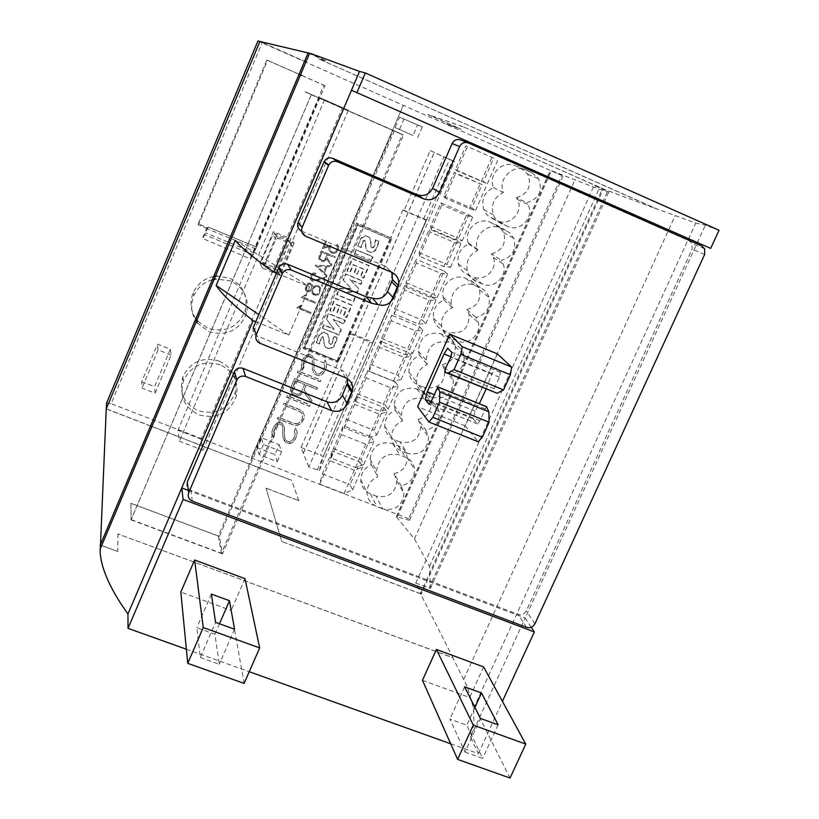 <?xml version="1.0" encoding="UTF-8"?>
<svg xmlns="http://www.w3.org/2000/svg" width="819" height="819" viewBox="0 0 819 819"><rect width="100%" height="100%" fill="white"/><g stroke="black" fill="none" stroke-linecap="round" stroke-linejoin="round"><path stroke-width="0.61" stroke-dasharray="4.09 3.07" d="M486.435 406.726L479.995 420.761L477.641 423.935L473.208 418.878L475.174 411.189L479.289 403.726M486.158 389.066L491.953 373.648L495.659 367.936L500.44 372.399L499.488 377.231L494 388.738L493.447 392.035M497.348 353.88L465.182 425.839L417.618 406.705M465.182 425.839L478.214 441.758M187.254 482.125C186.097 485.841 187.295 488.574 190.837 490.335L518.171 614.393C521.703 615.335 524.416 614.178 526.3 610.923L692.116 249.181L692.116 243.612L689.229 240.796L460.8 139.988M301.648 231.163L385.78 266.462L391.779 272.317M253.347 327.344C252.16 331.152 253.337 333.988 256.89 335.851L340.745 369.645C344.779 371.447 347.102 374.518 347.727 378.859M197.215 322.829L208.906 331.685C226.883 336.517 239.424 330.436 246.519 313.431C249.447 298.618 244.082 287.756 230.446 280.845L215.725 279.033M212.326 279.729C203.665 282.289 197.492 287.633 193.806 295.751C190.499 304.095 191.011 312.182 195.321 320.004M197.86 321.314L208.036 328.378C225.88 333.108 238.288 327.088 245.26 310.309C248.137 295.567 242.823 284.807 229.351 278.04L216.984 276.054M213.698 276.464C204.136 278.532 197.266 284.019 193.12 292.915L193.079 292.987C189.598 302.17 190.52 310.77 195.833 318.775M220.209 364.783C203.409 360.084 191.144 365.438 183.405 380.855C179.279 396.324 184.439 407.657 198.894 414.854C217.086 419.482 229.576 413.196 236.363 396.007C238.882 381.695 233.497 371.283 220.209 364.783M219.226 361.138C203.184 356.521 191.185 361.466 183.231 375.982L182.801 377.068C178.726 392.393 183.835 403.603 198.126 410.708C216.206 415.335 228.583 409.162 235.268 392.199C237.715 377.917 232.371 367.557 219.226 361.138M257.954 40.95L561.721 175.461L408.701 518.744L409.541 520.26L396.263 516.748L414.445 538.912L429.473 566.369L430.487 588.247L415.745 583.087L421.314 594.051L603.378 188.923L462.796 126.607L602.456 188.626L656.736 208.988L318.97 58.968L656.777 208.886L695.74 223.075L705.333 225.153L719.031 230.252M450.665 743.765L478.368 753.675L470.526 737.202L472.655 730.773L474.017 723.023L473.587 708.394L467.403 687.09L452.876 657.77L117.916 533.957L452.927 657.677L420.464 593.632L602.456 188.626M420.464 593.632L281.716 541.451L266.001 488.104L281.756 541.359M421.314 594.051L281.716 541.451M265.97 488.185L298.853 500.696L266.001 488.104M426.279 219.881L402.948 209.889L404.013 210.667L430.149 150.573L454.463 161.548L443.97 156.961L308.804 466.922L319.41 470.567L323.116 456.685L372.655 343.294L350.368 333.835L337.899 362.53L337.09 361.189L349.508 332.606L372.87 342.147L426.279 219.881L372.87 342.147M350.368 333.835L349.508 332.606M298.853 500.696L291.605 480.282L106.255 408.824M298.822 500.778L291.605 480.282M305.968 61.886L260.37 41.595M446.601 124.13L461.015 129.167L446.631 124.048M493.744 158.139L465.816 145.833L455.405 169.625L456.818 170.71L487.356 183.763L483.323 181.828L493.744 158.139L465.816 145.833M487.356 183.763L497.891 159.818M481.337 181.419L492.076 156.992M456.818 170.71L467.547 146.181M455.405 169.625L483.323 181.828M468.796 214.834L472.655 217.137L466.369 215.469L441.861 204.893L440.898 202.795L430.579 226.392L431.224 229.207L455.722 239.67L462.203 240.878L458.466 238.319L468.796 214.834L440.898 202.795M462.203 240.878L472.655 217.137M455.722 239.67L466.369 215.469M431.224 229.207L441.861 204.893M430.579 226.392L458.466 238.319M444.072 271.038L447.635 273.956L440.878 273.413L416.4 263.083L416.195 259.265L405.968 282.647L405.866 287.172L430.333 297.399L437.274 297.481L433.835 294.318L444.072 271.038L416.195 259.265M437.274 297.481L447.635 273.956M430.333 297.399L440.878 273.413M405.866 287.172L416.4 263.083M405.968 282.647L433.835 294.318M419.563 326.761L422.839 330.282L415.622 330.835L391.175 320.751L391.717 315.243L381.572 338.431L380.722 344.625L405.17 354.617L412.571 353.603L409.408 349.826L419.563 326.761L391.717 315.243M412.571 353.603L422.839 330.282M405.17 354.617L415.622 330.835M380.722 344.625L391.175 320.751M381.572 338.431L409.408 349.826M395.26 381.992L398.249 386.118L390.591 387.756L366.165 377.907L367.444 370.741L357.391 393.724L355.815 401.576L380.231 411.322L388.073 409.234L385.196 404.873L395.26 381.992L367.444 370.741M388.073 409.234L398.249 386.118M380.231 411.322L390.591 387.756M355.815 401.576L366.165 377.907M357.391 393.724L385.196 404.873M371.171 436.762L373.884 441.461L365.786 444.174L341.38 434.551L343.376 425.767L333.415 448.556L331.122 458.016L355.507 467.536L363.79 464.383L361.189 459.439L371.171 436.762L343.376 425.767M363.79 464.383L373.884 441.461M355.507 467.536L365.786 444.174M331.122 458.016L341.38 434.551M333.415 448.556L361.189 459.439M482.104 184.582L455.569 173.567L454.197 172.399L443.826 196.099L444.881 197.993L469.389 208.589L475.624 210.401L471.734 208.169L482.104 184.582L454.197 172.399M475.624 210.401L486.128 186.548M469.389 208.589L480.088 184.265M444.881 197.993L455.569 173.567M443.826 196.099L471.734 208.169M457.268 241.052L460.984 243.642L454.484 242.485L429.985 232.033L429.381 229.136L419.103 252.631L419.4 256.245L443.878 266.595L450.583 267.281L446.979 264.435L457.268 241.052L429.381 229.136M450.583 267.281L460.984 243.642M443.878 266.595L454.484 242.485M419.4 256.245L429.985 232.033M419.103 252.631L446.979 264.435M432.637 297.021L436.066 300.225L429.105 300.194L404.637 289.977L404.781 285.37L394.594 308.661L394.144 313.974L418.601 324.089L425.757 323.659L422.44 320.209L432.637 297.021L404.781 285.37M425.757 323.659L436.066 300.225M418.601 324.089L429.105 300.194M394.144 313.974L404.637 289.977M394.594 308.661L422.44 320.209M408.231 352.518L411.373 356.316L403.951 357.381L379.514 347.41L380.395 341.134L370.29 364.22L369.103 371.181L393.54 381.06L401.146 379.545L398.116 375.501L408.231 352.518L380.395 341.134M401.146 379.545L411.373 356.316M393.54 381.06L403.951 357.381M369.103 371.181L379.514 347.41M370.29 364.22L398.116 375.501M384.019 407.534L386.885 411.926L379.023 414.066L354.607 404.33L356.214 396.406L346.202 419.297L344.297 427.897L368.704 437.541L376.75 434.95L373.996 430.323L384.019 407.534L356.214 396.406M376.75 434.95L386.885 411.926M368.704 437.541L379.023 414.066M344.297 427.897L354.607 404.33M346.202 419.297L373.996 430.323M360.022 462.08L362.612 467.055L354.31 470.26L329.924 460.739L332.248 451.208L322.328 473.904L319.707 484.101L344.082 493.519L352.559 489.885L350.092 484.674L360.022 462.08L332.248 451.208M352.559 489.885L362.612 467.055M344.082 493.519L354.31 470.26M319.707 484.101L329.924 460.739M322.328 473.904L350.092 484.674M507.852 226.535L498.116 221.601L495.034 218.171L493.335 214.865C490.653 204.75 493.99 197.287 503.357 192.445C497.471 179.136 513.083 163.595 525.931 170.024L531.766 172.594L538.574 178.716C542.936 190.735 539.045 198.741 526.893 202.723L527.979 204.545C534.838 216.738 520.29 232.616 507.852 226.535L497.85 220.864C509.971 226.791 524.14 211.322 517.434 199.447L516.379 197.666L526.893 202.723M516.379 197.666C528.214 193.786 532.002 185.995 527.733 174.273L521.089 168.315L515.397 165.807C502.876 159.541 487.663 174.672 493.427 187.643C484.305 192.352 481.05 199.631 483.681 209.49L485.862 213.452L488.349 216.052L497.85 220.864M493.427 187.643L503.357 192.445M482.381 283.998L476.545 281.531C471.785 279.381 468.693 275.768 467.26 270.669C465.714 261.343 469.215 254.555 477.794 250.317L477.334 248.976C472.788 235.954 487.981 222.041 500.245 228.02L509.541 232.647L513.861 238.493C516.615 249.734 512.438 257.023 501.31 260.36L503.163 263.953C508.067 275.962 493.99 289.527 482.381 283.998L473.075 276.853C484.398 282.248 498.106 269.031 493.314 257.33L491.502 253.829L501.31 260.36M491.502 253.829C502.344 250.583 506.418 243.478 503.716 232.524L499.498 226.822L490.427 222.307C478.47 216.482 463.677 230.026 468.12 242.721L468.57 244.021C460.217 248.147 456.797 254.76 458.323 263.861C459.725 268.827 462.745 272.358 467.393 274.447L473.075 276.853M468.57 244.021L477.794 250.317M457.125 340.95L451.3 338.544C446.017 336.169 442.813 332.115 441.687 326.371C440.909 317.721 444.502 311.486 452.457 307.668L451.586 304.729C448.546 292.137 463.196 280.006 474.785 285.503L480.62 287.971C484.807 289.854 487.592 292.997 488.974 297.399C490.612 307.893 486.261 314.588 475.941 317.475L478.255 322.491C481.715 334.162 468.12 346.038 457.125 340.95L448.515 332.371C462.428 334.551 469.287 328.552 469.092 314.383L466.84 309.49L475.941 317.475M466.84 309.49C476.893 306.685 481.122 300.163 479.524 289.926L477.59 285.831L475.184 283.128L465.673 278.327C454.371 272.952 440.1 284.777 443.079 297.051L443.929 299.908C436.179 303.634 432.688 309.715 433.456 318.141C434.551 323.74 437.684 327.702 442.833 330.016L448.515 332.371M443.929 299.908L452.457 307.668M432.094 397.41L426.279 395.055C420.577 392.506 417.321 388.124 416.502 381.9C416.257 373.822 419.871 368.028 427.334 364.506L426.259 360.329C427.498 345.761 435.268 339.813 449.559 342.485L455.384 344.891C460.032 346.969 462.93 350.501 464.076 355.477C464.905 365.305 460.483 371.519 450.808 374.099L453.378 380.221C452.743 393.959 445.649 399.692 432.094 397.41L424.17 387.407C437.377 389.639 444.287 384.06 444.901 370.659L442.383 364.69L450.808 374.099M442.383 364.69C451.822 362.182 456.122 356.122 455.303 346.529C454.187 341.687 451.351 338.237 446.816 336.21L441.144 333.855C427.211 331.234 419.635 337.039 418.437 351.249L419.502 355.323C412.213 358.742 408.701 364.394 408.947 372.266C409.756 378.337 412.94 382.616 418.499 385.104L424.17 387.407M419.502 355.323L427.334 364.506M407.289 453.368L401.474 451.074C395.444 448.392 392.158 443.765 391.615 437.182C391.748 429.586 395.362 424.15 402.446 420.853L401.259 415.714C403.091 401.883 410.862 396.294 424.549 398.955L430.364 401.31C435.391 403.542 438.349 407.371 439.25 412.776C439.516 422.041 435.053 427.856 425.89 430.221L428.603 437.213C427.364 450.276 420.26 455.661 407.289 453.368L400.03 441.973C412.684 444.226 419.604 438.974 420.802 426.238L418.14 419.41L425.89 430.221M418.14 419.41C427.078 417.117 431.418 411.445 431.152 402.405C430.272 397.133 427.385 393.396 422.481 391.206L416.81 388.912C403.46 386.302 395.894 391.748 394.123 405.241L395.28 410.247C388.37 413.452 384.858 418.755 384.735 426.167C385.268 432.586 388.482 437.111 394.359 439.721L400.03 441.973M395.28 410.247L402.446 420.853M382.698 508.834L376.894 506.592C370.587 503.818 367.291 499.006 366.994 492.158C367.403 484.971 370.997 479.821 377.764 476.709L376.535 470.823C378.808 457.606 386.548 452.313 399.764 454.944L405.569 457.237C410.903 459.592 413.902 463.636 414.557 469.379C414.404 478.163 409.94 483.65 401.187 485.851L403.982 493.54C402.303 506.009 395.208 511.117 382.698 508.834L376.095 496.079C388.298 498.31 395.208 493.335 396.846 481.162L394.103 473.669L401.187 485.851M394.103 473.669C402.641 471.529 406.982 466.175 407.135 457.606C406.48 452.006 403.562 448.044 398.362 445.741L392.69 443.499C379.811 440.929 372.266 446.079 370.065 458.968L371.263 464.711C364.67 467.741 361.169 472.768 360.769 479.78C361.066 486.466 364.281 491.165 370.434 493.877L376.095 496.079M371.263 464.711L377.764 476.709M404.013 210.667L426.371 220.372M426.361 220.362L323.116 456.736M323.116 456.685L320.516 455.098L369.963 341.84M308.804 466.922L301.044 447.502L391.984 238.329L356.695 222.932L302.979 347.41L337.09 361.189M301.044 447.502L320.516 455.098M430.149 150.573L443.97 156.961M561.721 175.461L550.358 170.239L598.894 189.117L608.793 191.984L594.123 185.452L603.378 188.923M409.541 520.26L563.052 175.972M414.445 538.912L574.846 180.006M429.473 566.369L598.894 189.117M415.745 583.087L594.123 185.452M462.755 126.699L427.927 114.517L461.015 129.167M462.796 126.607L427.927 114.517M427.887 114.599L460.974 129.248M303.327 453.337L434.265 152.477M303.409 453.368L434.336 152.508M402.948 209.889L390.96 237.459M391.984 238.329L357.596 223.761L303.665 348.71L337.899 362.53M337.704 361.087L390.694 239.189L357.872 225.286L304.955 347.85L337.704 361.087L304.566 347.133L357.36 224.815L390.694 239.189M106.316 408.681L259.971 41.503L304.576 61.261M106.306 408.937L150.563 425.993M151.945 426.535L291.574 480.354M303.665 348.71L302.979 347.41M318.919 59.081L325.665 60.811L318.97 58.968M325.665 60.811L307.831 52.887M307.883 52.774L325.716 60.698M117.916 533.957L117.701 551.474L100.092 544.881M117.701 551.474L100.051 544.983M117.956 533.855L117.741 551.361M235.237 240.376L309.582 286.804L288.81 335.114L255.743 321.734M276.494 273.147L309.582 286.804M288.81 335.114L258.794 314.598M470.526 737.202L525.174 618.038L188.36 490.427M531.255 627.272L525.174 618.038L696.805 243.745M465.008 752.077L482.667 758.384L466.789 725.184L449.877 719.072L465.008 752.077L480.446 718.406M498.116 724.815L482.667 758.384M474.928 707.401L466.789 725.184M464.588 686.824L449.877 719.072M200.307 657.503L219.267 664.281L214.916 634.244L196.806 627.702L200.307 657.503L215.561 622.338M234.541 629.217L219.267 664.281M219.472 623.75L214.916 634.244M211.363 594.082L196.806 627.702M510.042 778.05L469.625 697.501L422.461 680.282M483.609 666.922L469.625 697.501M244.113 683.404L231.153 610.452L180.825 592.086M244.994 578.644L231.153 610.452M186.363 649.221L249.242 671.713M478.368 753.675L502.416 701.361M697.194 242.905L705.333 225.153M304.187 296.017L301.3 297.348L315.192 303.173L301.32 297.399L305.456 294.953L306.429 295.362L303.501 297.174L315.591 302.252L315.192 303.173L315.591 302.252M304.207 296.058L305.477 295.004L306.449 295.413L303.511 297.225L315.602 302.272M313.36 272.952L311.148 274.426L310.012 277.088L310.483 279.688L312.94 281.501L318.007 280.538L312.95 281.541L310.503 279.729L310.032 277.129L311.169 274.478L313.36 272.952L315.837 273.218L315.438 274.16L313.186 273.935L312.049 274.887L310.974 277.395L311.056 278.88L313.247 280.518L326.576 276.771L322.491 286.292L321.56 285.913L324.815 278.358L318.007 280.538L324.805 278.337L321.55 285.882L322.481 286.281L326.576 276.771L318.171 279.586M313.38 272.993L315.858 273.259L315.458 274.201L313.206 273.976L312.07 274.938L311.077 278.921L313.267 280.559L318.192 279.627M324.078 260.473L322.604 260.575L319.779 258.65L321.816 252.17L327.385 254.535L325.512 258.886L324.099 260.503L322.604 260.575M322.625 260.616L320.72 259.777M320.741 259.818L319.779 258.65M319.799 258.691L319.942 256.531M324.897 261.026L326.597 258.917L331.419 265.54L326.607 258.947L324.908 261.066L322.297 261.568L320.28 260.718L318.826 258.497L319.011 256.224L321.304 250.89L335.217 256.777L334.817 257.698L328.327 254.955L327.037 257.944L331.859 264.557L331.429 265.561L331.849 264.537L327.027 257.913L328.317 254.924L334.807 257.678L335.206 256.757L321.283 250.849L318.99 256.183L318.806 258.456L320.26 260.677L322.276 261.527L324.908 261.066M319.963 256.572L321.816 252.17M321.836 252.211L327.405 254.566L324.099 260.503M323.955 247.184L326.464 241.359L325.532 240.96L322.246 248.607L329.187 246.734L328.788 249.519L329.207 246.775L322.266 248.648L325.552 241.001L326.484 241.4L323.976 247.225L330.896 245.372L329.934 247.604L330.026 250.133L332.33 252.303L334.879 252.201L337.623 248.648L336.773 245.28L337.193 244.297L338.769 246.703L338.564 248.986L336.189 252.682L334.254 253.47L331.286 252.989L328.788 249.519L331.275 252.969L334.244 253.45L336.179 252.661L338.554 248.966L338.759 246.693L337.172 244.277L336.752 245.26L337.612 248.628L335.821 251.576L333.763 252.406M323.976 247.225L330.917 245.413L329.955 247.635L330.047 250.164L331.736 252.068L333.773 252.426M325.952 266.584L323.536 272.195L317.506 266.339L325.952 266.584L323.556 272.225L317.506 266.339M327.068 275.624L324.314 272.942L327.037 266.625L324.324 272.973L327.068 275.624L326.668 276.597L315.131 265.254L331.316 265.817L330.896 266.779L327.047 266.656L330.886 266.759L331.306 265.796L315.11 265.213L326.658 276.576L327.068 275.624M317.526 266.38L325.972 266.615M307.964 290.602L306.388 289.455L307.524 285.411L308.681 284.111L310.616 284.449L311.681 286.036L311.466 288.892L309.203 290.53L307.043 290.213M307.064 290.254L306.388 289.455M306.408 289.506L306.531 287.735M306.552 287.776L307.524 285.411M307.545 285.462L308.681 284.111M308.702 284.162L309.695 284.06M309.715 284.101L310.616 284.449M315.469 294.543L313.104 292.956L312.346 289.138L315.888 286.476L318.693 287.059L319.727 288.595L318.571 292.803L316.707 294.471L313.902 293.878M313.912 293.908L313.104 292.956M313.114 292.987L312.469 291.38M312.479 291.41L312.602 288.616L314.301 287.121M314.312 287.162L315.888 286.476M315.909 286.507L317.117 286.394M306.419 291.073L309.428 291.544L307.811 291.697L305.333 289.803L306.664 284.879L308.2 283.128L309.879 283.026L312.336 284.869L312.786 287.111L315.663 285.514L319.318 286.261L320.761 288.483L319.441 293.366L317.915 295.065L315.305 295.577L312.223 293.519L311.394 290.356L309.449 291.584L311.374 290.315L313.278 294.707L316.922 295.464L319.43 293.345L320.751 288.452L319.308 286.23L317.291 285.381L312.776 287.07L312.315 284.828L309.879 283.026M310.636 284.49L311.425 285.37M311.445 285.411L311.476 288.933L309.203 290.53M309.224 290.581L307.985 290.643M317.137 286.425L318.693 287.059M318.704 287.09L319.738 288.616L319.584 290.499L317.311 294.236L315.489 294.564M306.439 291.114L305.354 289.854L305.548 287.551L308.22 283.169L309.899 283.077M299.723 306.408L296.836 307.739L310.729 313.544L311.118 312.633L310.729 313.564L296.857 307.79L300.982 305.354L301.965 305.763L299.027 307.575L311.118 312.633L299.027 307.575M299.734 306.46L301.003 305.405L301.976 305.804L299.048 307.616M408.701 518.744L251.279 457.913L403.306 105.354L251.279 457.913L111.128 403.675L262.1 42.864M141.728 381.736L154.566 386.629L170.362 349.15L157.514 344.175L141.728 381.736L142.025 388.083L155.098 393.181L154.566 386.629M299.068 74.294L266.82 60.074L198.126 223.863L207.002 227.487L202.426 238.36L250.143 258.784L323.833 85.196L301.73 75.461M259.94 263.247L277.395 270.495L290.878 238.923L273.403 231.593L259.94 263.247L262.561 268.171L276.3 235.903L294.072 243.325L290.878 238.923M297.717 423.607L294.164 423.423L277.979 417.055L277.324 418.56L293.571 424.938L297.317 425.143L300.46 423.832L303.9 418.857L304.218 415.192L302.969 412.121L300.153 409.756L283.906 403.327L283.251 404.832L299.447 411.23L302.098 413.493L302.375 418.314L301.484 420.362L297.799 423.802L301.566 420.556L302.457 418.509L302.191 413.687L299.529 411.425L283.333 405.016L283.978 403.511L300.235 409.94L303.05 412.305L304.299 415.387L303.992 419.052L300.553 424.027L297.399 425.337L293.652 425.133L277.395 418.755L278.05 417.25L294.246 423.618L297.799 423.802M299.191 394.041L296.775 394.256L293.693 393.028L292.137 391.236L292.393 387.807L295.475 380.692L304.617 384.346L301.546 391.451L299.273 394.226L296.775 394.256M296.857 394.441L293.693 393.028M293.765 393.212L292.137 391.236M292.219 391.421L292.393 387.807M300.532 394.922L303.327 391.451L311.23 401.986L311.937 400.358L304.033 389.824L306.142 384.95L316.779 389.199L317.434 387.694L294.594 378.573L290.837 387.274L290.54 390.95L292.926 394.492L296.243 395.812L300.624 395.106L296.324 395.997L293.007 394.676L290.622 391.134L290.919 387.448L294.676 378.747L317.526 387.868L316.871 389.373L306.224 385.125L304.115 390.008L312.019 400.542L311.312 402.17L303.409 391.636L300.624 395.106M292.475 387.991L295.475 380.692M295.546 380.866L304.699 384.521L301.546 391.451M301.627 391.625L299.273 394.226M301.238 366.154L302.723 369.748L303.921 366.973L303.132 362.96L304.924 358.814L307.299 356.142L308.671 355.579L310.647 356.378L312.223 358.2L312.336 369.4L313.585 372.461L315.346 374.406L318.693 375.757L321.887 374.447L324.406 371.631L326.269 367.342L326.597 363.646L325.143 360.032L323.935 362.817L324.703 366.82L322.911 370.946L319.185 374.181L316.154 372.962L313.984 369.717L313.851 358.466L311.455 354.893L309.162 353.972L305.937 355.313L303.419 358.149L301.556 362.448L301.32 366.328L301.648 362.622L303.501 358.312L306.03 355.477L309.254 354.136L311.548 355.067L313.933 358.63L314.076 369.891L316.247 373.136L319.277 374.344L323.014 371.12L324.805 366.984L324.027 362.981L325.235 360.206L326.699 363.81L326.361 367.506L324.498 371.806L321.98 374.621L318.786 375.931L315.428 374.58L313.677 372.635L312.418 369.574L312.315 358.364L310.739 356.541L308.753 355.743L307.391 356.306L305.006 358.988L303.214 363.134L304.003 367.147L302.805 369.912L301.32 366.328M297.277 372.369L320.116 381.511L320.772 380.006L297.932 370.853L297.358 372.543L298.014 371.027L320.864 380.18L320.209 381.685L297.358 372.543M286.568 397.143L309.398 406.193L310.053 404.699L287.223 395.638L286.65 397.328L287.305 395.823L310.135 404.883L309.49 406.388L286.65 397.328M271.806 434.285L273.29 437.817L274.478 435.073L273.679 431.122L275.45 427.016L279.177 423.802L281.152 424.58L282.729 426.361L282.883 437.418L285.903 442.342L289.25 443.652L292.424 442.342L294.922 439.547L296.765 435.298L297.092 431.654L295.618 428.102L294.43 430.845L295.209 434.797L293.437 438.882L289.731 442.086L286.701 440.909L285.104 439.086L284.357 435.227L284.357 426.617L281.961 423.106L279.668 422.205L276.453 423.556L273.956 426.361L272.113 430.62L271.867 434.479L272.184 430.825L274.027 426.556L276.525 423.751L279.74 422.409L282.033 423.3L284.428 426.812L284.602 437.919L286.783 441.113L289.803 442.291L293.519 439.086L295.29 434.991L294.512 431.05L295.7 428.296L297.174 431.848L296.847 435.503L295.004 439.752L292.506 442.547L289.322 443.857L285.974 442.547L284.224 440.632L282.954 437.622L282.811 426.556L281.234 424.774L279.248 423.996L277.887 424.559L275.522 427.211L273.751 431.316L274.549 435.278L273.362 438.011L271.867 434.479M395.065 127.549L413.063 135.452L417.567 125.041L399.57 117.107L395.065 127.549L413.063 135.452M256.992 447.665L274.867 454.596L279.156 444.697L261.271 437.725L256.992 447.665L259.091 454.596L277.252 461.629L274.867 454.596M357.36 224.815L357.872 225.286M390.12 238.687L337.244 360.34M322.491 328.378L339.066 335.135L341.328 329.934L333.394 319.697L343.898 323.996L345.362 320.618L328.777 313.82L326.453 319.215L334.265 329.422L323.874 325.174L322.491 328.378L338.759 334.664L341.011 329.473L333.098 319.246L343.591 323.546L345.045 320.178L328.491 313.39L326.167 318.775L333.957 328.962L323.587 324.723L322.205 327.917M355.681 296.836L344.727 292.311L357.708 292.168L359.08 289.005L350.184 279.822L361.097 284.357L362.51 281.112L345.915 274.201L343.304 280.241L351.576 288.718L339.588 288.841L336.998 294.82L353.593 301.668L355.681 296.836L344.41 291.902L357.381 291.759L358.753 288.605L349.856 279.433L360.759 283.968L362.172 280.722L345.598 273.822L342.987 279.852L351.249 288.319L339.281 288.442L336.691 294.41L353.265 301.249L355.354 296.427M354.269 254.883L370.874 261.845L372.993 256.961L356.388 249.99L354.269 254.883L370.516 261.476L372.635 256.603L356.06 249.641L353.941 254.525M358.149 246.243L361.343 247.584L363.134 241.636L364.363 240.602L365.407 240.96L365.847 246.734L367.168 250.962L371.478 252.825L375.972 250.194L379.248 241.554L375.839 240.11L374.692 245.659L373.341 247.768L371.887 248.044L370.987 246.775L370.946 241.585L369.697 237.643L365.55 235.831L361.333 238.39L357.811 245.895L361.005 247.246L362.786 241.298L364.025 240.264L365.059 240.622L365.499 246.396L366.82 250.614L371.12 252.477L375.604 249.846L378.89 241.216L375.481 239.772L374.334 245.321L372.983 247.42L371.529 247.696L370.638 246.427L370.587 241.247L369.338 237.315L365.202 235.503L360.995 238.053L357.811 245.895M357.217 274.263L360.043 267.731L363.943 269.369L360.708 276.832L363.81 278.122L369.164 265.786L352.559 258.835L347.215 271.202L350.184 272.44L353.419 264.967L357.207 266.544L354.381 273.075L357.217 274.263L359.705 267.363L363.605 268.99L360.37 276.443L363.462 277.733L368.806 265.417L352.231 258.476L346.898 270.833L349.867 272.072L353.091 264.598L356.869 266.175L354.043 272.696L356.879 273.884M340.059 313.841L342.874 307.36L346.775 308.958L343.56 316.38L346.652 317.649L351.975 305.385L335.391 298.546L330.067 310.841L333.046 312.07L336.261 304.637L340.039 306.193L337.223 312.674L340.059 313.841L342.557 306.93L346.457 308.538L343.243 315.939L346.335 317.209L351.648 304.965L335.084 298.136L329.781 310.411L332.749 311.629L335.954 304.207L339.731 305.763L336.926 312.244L339.752 313.411M316.41 342.751L319.605 344.041L321.355 338.186L322.584 337.162L323.618 337.5L324.078 343.028L325.419 347.317L329.719 349.099L334.183 346.478L337.408 337.971L334.009 336.578L332.893 342.045L331.562 344.123L330.108 344.4L329.207 343.161L329.136 338.503L327.876 334.213L323.73 332.473L319.543 335.012L316.41 342.751L319.328 343.56L321.079 337.725L322.297 336.691L323.341 337.039L323.802 342.557L325.133 346.836L329.433 348.618L333.886 345.997L337.111 337.5L333.712 336.118L332.596 341.574L331.265 343.642L329.811 343.929L328.91 342.69L328.849 338.032L327.58 333.753L323.454 332.012L319.267 334.551L316.144 342.27M304.566 347.133L304.955 347.85M357.596 223.761L356.695 222.932M417.731 137.49L422.317 126.914L417.567 125.041M422.317 126.914L399.57 117.107M404.043 118.857L399.457 129.474M277.252 461.629L281.603 451.576L279.156 444.697M281.603 451.576L263.442 444.512L261.271 437.725M263.442 444.512L259.091 454.596M155.098 393.181L171.161 355.067L170.362 349.15M171.161 355.067L158.077 349.887L157.514 344.175M158.077 349.887L142.025 388.083M323.833 85.196L325.051 85.667L256.501 247.092L208.118 227.017L204.791 234.807L202.426 238.36M256.501 247.092L253.153 254.822L250.143 258.784M208.118 227.017L207.432 228.634L207.002 227.487M276.3 235.903L273.403 231.593M294.072 243.325L280.323 275.491L262.561 268.171M280.323 275.491L277.395 270.495M198.126 223.863L198.495 224.928L267.537 60.319L299.099 74.232M207.432 228.634L198.495 224.928M301.75 75.399L325.051 85.667M266.82 60.074L267.537 60.319M106.562 403.071L111.128 403.675M262.776 262.602L275.44 267.833L277.692 266.912L288.636 241.288L287.725 239.046L275.051 233.753L272.788 234.674L261.783 260.585L265.591 267.762L278.511 273.096L280.804 272.154L291.973 246.007L291.052 243.724L278.122 238.329L275.819 239.271L264.578 265.704L265.591 267.762M203.061 450.317L348.321 110.268L319.267 97.451L177.989 430.221L179.392 441.206L203.061 450.317L201.064 439.127L342.496 107.637L348.321 110.268M342.496 107.637L319.267 97.451M201.064 439.127L177.989 430.221M324.488 99.816L179.392 441.206M394.328 130.876L305.098 91.738L403.542 135.033L394.328 130.876L219.349 536.476L222.492 553.91L403.542 135.033M305.047 91.851L393.222 130.518L218.345 535.984L130.907 503.255L131.122 519.625L311.24 94.676L305.098 91.738M311.343 94.594L131.081 519.901L130.907 503.255M130.866 503.357L219.349 536.476M218.345 535.984L221.427 553.234L402.324 134.623L393.222 130.518M131.122 519.625L221.427 553.234M311.24 94.676L402.324 134.623M131.081 519.901L222.492 553.91M475.174 411.189L434.08 394.553M491.953 373.648L450.982 356.818M473.208 418.878L431.009 401.842M477.416 423.812L429.115 404.351M479.995 420.761L431.337 401.115M485.002 408.835L436.363 389.097M494 388.738L445.341 368.837M499.488 377.231L450.798 357.227M500.44 372.399L451.842 352.395M704.647 254.474L692.116 249.181M534.909 623.822L526.3 610.923M701.709 245.915L689.229 240.796M468.478 142.977L467.936 142.762M305.702 236.251L301.679 231.204M391.697 272.287L385.78 266.462M259.899 343.263L256.89 335.851M345.598 377.743L340.745 369.645M192.322 501.126L190.837 490.335M526.617 627.364L518.171 614.393M492.158 218.397L502.016 224.007M515.397 165.807L525.931 170.024M521.089 168.315L531.766 172.594M467.393 274.447L476.545 281.531M490.427 222.307L500.245 228.02M496.119 224.764L506.081 230.538M442.833 330.016L451.3 338.544M465.673 278.327L474.785 285.503M471.365 280.722L480.62 287.971M418.499 385.104L426.279 395.055M441.144 333.855L449.559 342.485M446.816 336.21L455.384 344.891M394.359 439.721L401.474 451.074M416.81 388.912L424.549 398.955M422.481 391.206L430.364 401.31M370.434 493.877L376.894 506.592M392.69 443.499L399.764 454.944M398.362 445.741L405.569 457.237M423.577 219.042L449.723 159.142M317.27 470.208L452.477 160.688M319.41 470.567L454.463 161.548M397.43 516.748L551.341 170.7M396.365 516.932L550.522 170.301M430.487 588.247L608.793 191.984M429.064 588.124L607.524 191.39M463.769 679.279L675.091 215.755M253.153 254.822L204.791 234.807M256.49 247.123L208.108 227.047M255.835 248.915L207.422 228.849M254.125 252.928L205.723 232.893M278.511 273.096L275.44 267.833M280.804 272.154L277.692 266.912M291.973 246.007L288.636 241.288M291.052 243.724L287.725 239.046M278.122 238.329L275.051 233.753M275.819 239.271L272.788 234.674M264.66 265.489L261.855 260.37M477.641 423.935L429.064 404.351M704.657 248.781L692.116 243.612M193.806 295.751L193.12 292.915M183.405 380.855L182.801 377.068M483.681 209.49L493.335 214.865M527.733 174.273L538.574 178.716M517.434 199.447L527.979 204.545M458.323 263.861L467.26 270.669M468.12 242.721L477.334 248.976M503.716 232.524L513.861 238.493M493.314 257.33L503.163 263.953M433.456 318.141L441.687 326.371M443.079 297.051L451.586 304.729M479.524 289.926L488.974 297.399M469.092 314.383L478.255 322.491M408.947 372.266L416.502 381.9M418.437 351.249L426.259 360.329M455.303 346.529L464.076 355.477M444.901 370.659L453.378 380.221M384.735 426.167L391.615 437.182M394.123 405.241L401.259 415.714M431.152 402.405L439.25 412.776M420.802 426.238L428.603 437.213M360.769 479.78L366.994 492.158M370.065 458.968L376.535 470.823M407.135 457.606L414.557 469.379M396.846 481.162L403.982 493.54M396.263 516.748L550.358 170.239M473.587 708.394L695.74 223.075M236.363 396.007L235.268 392.199M246.519 313.431L245.26 310.309M292.076 245.69L288.728 240.97M264.578 265.704L261.783 260.585"/><path stroke-width="1.23" d="M449.723 334.172L497.348 353.88L511.68 367.127L462.315 346.744L449.723 334.172L417.618 406.705L428.91 422L432.862 417.332L439.578 402.211L489.086 422.205L488.861 411.814L439.772 391.912L439.578 402.211M444.717 372.133L497.174 393.253L503.583 389.905L454.054 369.625L448.075 373.198L444.717 372.133L445.341 368.837L450.798 357.227L451.842 352.395L447.655 348.157L444.052 353.962L427.293 391.81L425.204 399.498L429.064 404.351L431.337 401.115L437.889 386.916L439.772 391.912M454.054 369.625L460.821 354.392L510.36 374.785L511.68 367.127M462.315 346.744L460.821 354.392M479.289 403.726L486.158 389.066M488.861 411.814L486.435 406.726M432.862 417.332L482.35 437.213L478.214 441.758L428.91 422M497.174 393.253L448.075 373.198M503.583 389.905L510.36 374.785M482.35 437.213L489.086 422.205M439.608 192.393C435.964 198.925 430.661 201.095 423.689 198.894L337.582 161.783C333.835 160.555 330.907 161.63 328.788 165.008L302.129 227.334C300.88 231.306 302.068 234.275 305.702 236.251L391.697 272.287C397.215 275.082 399.498 279.576 398.566 285.759L393.468 297.983C390.008 304.269 384.869 306.49 378.04 304.658L371.672 303.317L291.236 270.035C287.449 268.867 284.521 269.973 282.453 273.382L256.286 334.572C255.067 338.472 256.265 341.369 259.899 343.263L345.598 377.743C351.279 380.559 353.552 385.084 352.405 391.328L347.338 403.849C343.857 410.329 338.585 412.581 331.531 410.595L245.669 376.505C241.861 375.389 238.933 376.525 236.906 379.914L188.667 492.741C187.49 496.539 188.708 499.334 192.322 501.126L526.617 627.364C530.221 628.327 532.985 627.139 534.909 623.822L704.647 254.474L704.657 248.781L701.709 245.915L468.478 142.977C464.619 141.718 461.66 142.926 459.623 146.581L439.608 192.393L432.596 188.319C429.033 194.707 423.843 196.826 417.025 194.676L332.78 158.354C329.115 157.146 326.249 158.2 324.181 161.507L298.147 222.451C296.928 226.331 298.096 229.238 301.648 231.163L301.679 231.204M467.936 142.762L460.8 139.988C457.022 138.769 454.135 139.936 452.139 143.52L432.596 188.319M391.779 272.317L392.506 279.648L387.53 291.615C384.152 297.758 379.125 299.928 372.44 298.136L366.206 296.816L287.51 264.22C283.804 263.063 280.948 264.148 278.921 267.475L253.347 327.344L256.286 334.572M378.04 304.658L372.44 298.136M347.727 378.859L347.41 382.964L342.465 395.208C339.046 401.556 333.896 403.757 326.996 401.801L242.977 368.366C239.25 367.27 236.394 368.386 234.418 371.703L187.254 482.125L188.667 492.741M215.725 279.033L212.326 279.729M195.321 320.004L197.215 322.829M216.984 276.054L213.698 276.464M195.833 318.775L197.86 321.314M150.563 425.993L151.945 426.535M188.36 490.427L181.757 487.929L127.948 614.004L121.038 603.982C108.139 583.927 101.187 566.779 100.153 552.549L106.255 408.824L259.879 41.482L310.964 53.604L359.51 71.427L351.464 90.264L710.687 248.403L351.464 90.264L273.874 272.072L276.494 273.147M255.743 321.734L253.132 320.669L244.584 313.892C230.395 302.252 220.925 292.782 216.175 285.473L235.237 240.376C240.428 246.714 250.368 255.2 265.039 265.847L273.874 272.072M258.794 314.598L216.175 285.473M531.255 627.272L534.336 631.951L183.128 499.395L181.757 487.929L253.132 320.669M696.805 243.745L697.194 242.905M498.116 724.815L480.446 718.406L464.588 686.824L481.511 693.017L498.116 724.815M481.511 693.017L474.928 707.401M234.541 629.217L215.561 622.338L211.363 594.082L229.484 600.716L234.541 629.217M229.484 600.716L219.472 623.75M457.606 759.387L510.042 778.05L525.767 744.102L483.609 666.922L436.414 649.457L473.3 725.143L457.606 759.387L422.461 680.282L436.414 649.457M473.3 725.143L525.767 744.102M187.735 663.339L244.113 683.404L259.674 647.931L244.994 578.644L194.625 560.012L203.245 627.538L187.735 663.339L180.825 592.086L194.625 560.012M203.245 627.538L259.674 647.931M127.948 614.004L128.03 628.357L183.128 499.395M357.084 92.271L365.335 72.963L359.51 71.427M128.03 628.357L186.363 649.221M249.242 671.713L450.665 743.765M502.416 701.361L534.336 631.951M710.687 248.403L719.031 230.252L365.335 72.963M260.37 41.595L257.954 40.95L106.562 403.071L106.316 408.681M304.576 61.261L305.968 61.886M301.73 75.461L299.068 74.294M299.099 74.232L301.75 75.399M434.08 394.553L427.293 391.81M450.982 356.818L444.052 353.962M431.009 401.842L425.204 399.498M486.803 406.869L438.083 387.09M459.623 146.581L452.139 143.52M423.689 198.894L417.025 194.676M337.582 161.783L332.78 158.354M328.593 165.438L323.996 161.916M302.129 227.334L298.147 222.451M397.839 287.991L391.799 281.838M393.468 297.983L387.53 291.615M371.672 303.317L366.206 296.816M291.236 270.035L287.51 264.22M282.309 273.689L278.788 267.782M351.894 392.854L346.908 384.449M347.338 403.849L342.465 395.208M331.531 410.595L326.996 401.801M245.669 376.505L242.977 368.366M236.793 380.17L234.306 371.949M100.02 545.689L308.128 52.836M486.588 406.695L438.011 386.967M328.788 165.008L324.181 161.507M398.566 285.759L392.506 279.648M282.453 273.382L278.921 267.475M352.405 391.328L347.41 382.964M236.906 379.914L234.418 371.703M99.99 549.539L309.633 53.225"/></g></svg>
